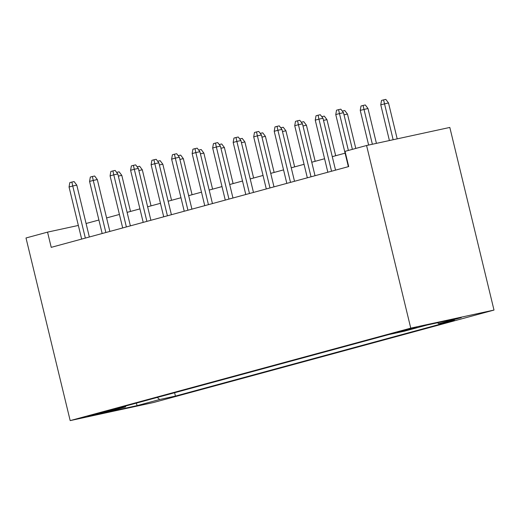 <?xml version="1.0" encoding="UTF-8"?>
<svg xmlns="http://www.w3.org/2000/svg" width="520" height="520" viewBox="0 0 520 520"><rect width="100%" height="100%" fill="white"/><g stroke="black" fill="none" stroke-linecap="round" stroke-linejoin="round"><path stroke-width="0.78" d="M399.965 331.364L397.423 332.163L403.676 330.896L416.91 327.444L399.965 331.364M410.755 328.133L366.574 145.502L449.82 127.439L494 310.07L153.426 402.538L70.18 420.609L410.755 328.133L494 310.07M78.351 225.446L47.541 232.128L51.227 247.351L348.712 166.569L345.033 151.352L366.574 145.502M104.137 412.464L111.117 410.469L105.059 411.697L87.724 416.26L104.137 412.464L104.013 411.944M157.261 397.443L159.679 399.51L175.428 396.091L454.454 320.327L438.704 323.745L461.272 317.616L427.07 325.039L404.501 331.162L388.759 334.581L109.733 410.345L125.483 406.926L125.898 405.957M159.679 399.51L137.111 405.632L102.915 413.056L125.483 406.926M47.541 232.128L26 237.978L70.18 420.609M345.104 153.173L332.28 156.656M324.584 158.743L311.76 162.227M304.07 164.314L291.245 167.797M283.556 169.884L270.731 173.368M263.036 175.455L250.211 178.939M242.522 181.025L229.697 184.509M222.001 186.596L209.177 190.08M201.487 192.172L188.662 195.65M180.973 197.743L168.149 201.221M160.453 203.314L147.628 206.791M139.939 208.884L127.114 212.362M119.418 214.455L106.6 217.932M98.904 220.025L86.08 223.503M174.616 392.73L175.428 396.091M438.704 323.745L437.554 322.764M136.351 403.117L137.111 405.632M89.343 236.997L76.791 185.12L72.742 185.998L85.345 238.082M69.05 186.999L69.817 182.624L71.864 182.065L72.742 185.998L69.05 186.999L81.653 239.089M71.864 182.065L74.113 181.578L76.791 185.12M116.61 172.374L119.112 171.815L121.791 175.35L130.52 211.439M121.791 175.35L118.339 176.105M116.864 172.302L116.987 172.868M109.863 231.426L97.312 179.55L93.262 180.427L105.859 232.511M89.57 181.428L90.331 177.053L92.385 176.494L93.262 180.427L89.57 181.428L102.167 233.513M92.385 176.494L94.634 176.007L97.312 179.55M130.377 225.856L117.826 173.979L113.776 174.857L126.38 226.941M110.084 175.858L110.845 171.483L112.898 170.924L113.776 174.857L110.084 175.858L122.688 227.942M112.898 170.924L115.148 170.436L117.826 173.979M150.891 220.285L138.346 168.409L134.297 169.286L146.894 221.37M130.598 170.287L131.365 165.912L133.412 165.353L134.297 169.286L130.598 170.287L143.202 222.372M133.412 165.353L135.668 164.866L138.346 168.409M171.411 214.714L158.86 162.832L154.81 163.716L167.414 215.8M151.119 164.716L151.879 160.342L153.933 159.783L154.81 163.716L151.119 164.716L163.716 216.801M153.933 159.783L156.182 159.296L158.86 162.832M137.131 166.803L139.626 166.244L142.305 169.78L151.034 205.868M142.305 169.78L138.859 170.534M137.377 166.732L137.508 167.297M157.644 161.233L160.147 160.673L162.825 164.209L171.555 200.297M162.825 164.209L159.374 164.964M157.898 161.161L158.022 161.727M178.159 155.656L180.661 155.103L183.339 158.639L192.069 194.727M183.339 158.639L179.888 159.387M178.412 155.591L178.542 156.156M198.679 150.085L201.181 149.532L203.859 153.069L212.589 189.156M203.859 153.069L200.408 153.816M198.926 150.02L199.056 150.585M191.925 209.144L179.374 157.261L175.325 158.145L187.928 210.23M171.633 159.146L172.4 154.772L174.447 154.213L175.325 158.145L171.633 159.146L184.236 211.231M174.447 154.213L176.696 153.725L179.374 157.261M219.193 144.515L221.696 143.962L224.374 147.498L233.103 183.586M224.374 147.498L220.922 148.245M219.447 144.45L219.57 145.015M212.446 203.573L199.894 151.691L195.845 152.575L208.442 204.659M192.153 153.576L192.914 149.201L194.968 148.642L195.845 152.575L192.153 153.576L204.75 205.66M194.968 148.642L197.217 148.155L199.894 151.691M232.96 198.003L220.409 146.12L216.359 147.004L228.963 199.089M212.667 148.005L213.428 143.631L215.482 143.072L216.359 147.004L212.667 148.005L225.27 200.089M215.482 143.072L217.731 142.584L220.409 146.12M253.474 192.433L240.922 140.549L236.873 141.427L249.477 193.518M233.181 142.435L233.948 138.06L235.995 137.501L236.873 141.427L233.181 142.435L245.785 194.519M235.995 137.501L238.244 137.013L240.922 140.549M273.995 186.862L261.443 134.979L257.394 135.857L269.99 187.947M253.702 136.864L254.462 132.49L256.516 131.93L257.394 135.857L253.702 136.864L266.298 188.948M256.516 131.93L258.765 131.443L261.443 134.979M294.508 181.292L281.957 129.409L277.908 130.286L290.511 182.377M274.216 131.294L274.976 126.919L277.03 126.36L277.908 130.286L274.216 131.294L286.819 183.378M277.03 126.36L279.279 125.873L281.957 129.409M239.714 138.944L242.209 138.392L244.888 141.928L253.617 178.016M244.888 141.928L241.442 142.675M239.961 138.879L240.091 139.445M260.228 133.374L262.73 132.821L265.408 136.357L274.137 172.445M265.408 136.357L261.957 137.105M260.481 133.309L260.605 133.874M280.742 127.803L283.244 127.251L285.922 130.787L294.651 166.875M285.922 130.787L282.471 131.534M280.995 127.738L281.119 128.303M301.262 122.233L303.758 121.68L306.436 125.216L315.172 161.304M306.436 125.216L302.991 125.963M301.509 122.167L301.639 122.733M321.776 116.662L324.279 116.109L326.957 119.645L335.686 155.734M326.957 119.645L323.505 120.393M322.03 116.597L322.153 117.163M315.029 175.721L302.478 123.838L298.428 124.716L311.025 176.806M294.73 125.723L295.497 121.349L297.55 120.79L298.428 124.716L294.73 125.723L307.333 177.808M297.55 120.79L299.8 120.302L302.478 123.838M342.297 111.091L344.793 110.539L347.471 114.075L355.784 148.434M347.471 114.075L344.026 114.823M342.543 111.026L342.674 111.592M335.543 170.15L322.992 118.267L318.942 119.145L331.546 171.236M315.25 120.153L316.011 115.778L318.065 115.219L318.942 119.145L315.25 120.153L327.847 172.237M318.065 115.219L320.314 114.731L322.992 118.267M360.243 110.383L361.01 106.009L363.058 105.456L365.313 104.962L367.991 108.505L360.243 110.383L368.635 145.054M363.058 105.456L372.372 144.248M367.991 108.505L376.422 143.364M352.378 149.357L343.506 112.697L339.456 113.575L348.381 150.442M335.764 114.582L336.531 110.201L338.579 109.648L339.456 113.575L335.764 114.582L348.368 166.667M338.579 109.648L340.828 109.161L343.506 112.697M380.763 104.812L381.524 100.438L383.578 99.885L385.827 99.392L388.505 102.934L380.763 104.812L389.409 140.549M383.578 99.885L393.146 139.737M388.505 102.934L397.196 138.859M108.57 410.911L108.648 411.242"/></g></svg>
